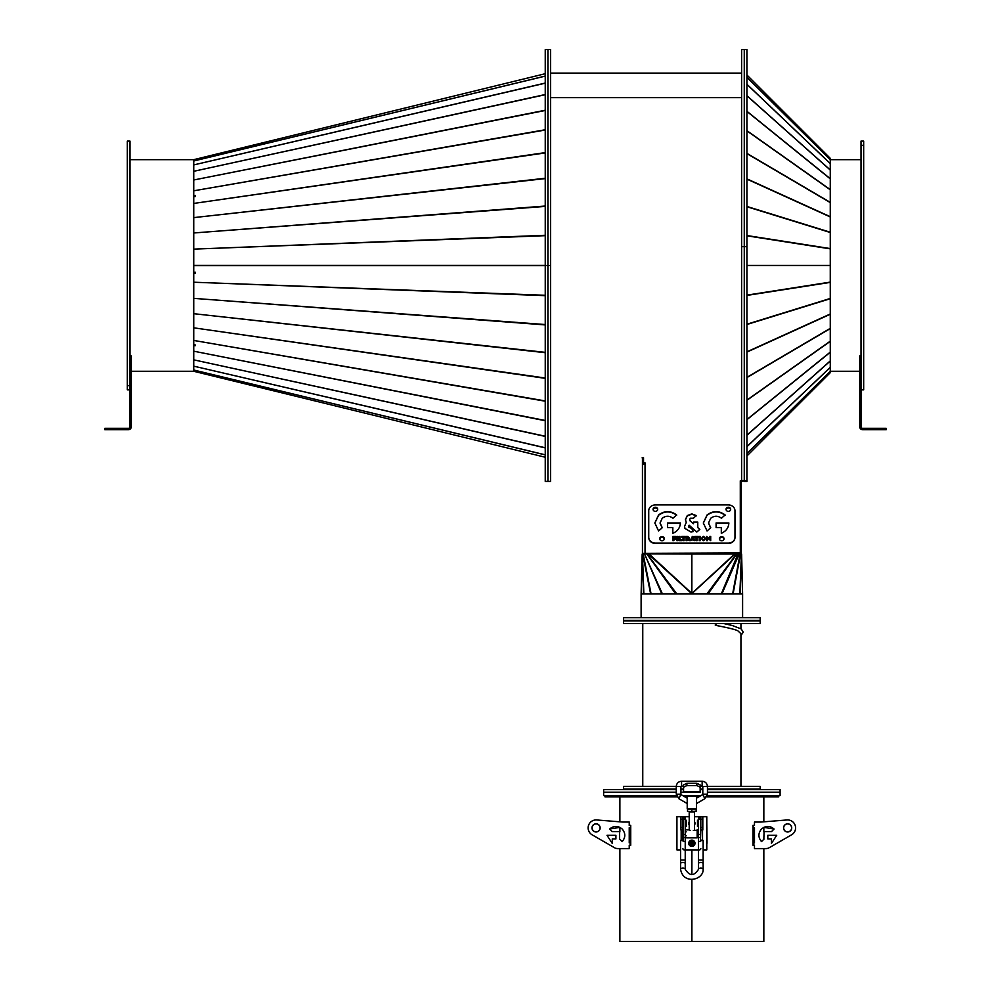 <?xml version="1.0" encoding="UTF-8"?>
<svg xmlns="http://www.w3.org/2000/svg" width="991" height="991" viewBox="0 0 991 991"><rect width="100%" height="100%" fill="white"/><g stroke="black" fill="none" stroke-linecap="round" stroke-linejoin="round"><path stroke-width="1.49" d="M545.248 73.718L193.74 159.662L545.248 73.718L193.74 159.675L193.74 195.784L195.314 195.524L195.314 196.54L193.74 196.8L193.74 265.402L545.248 265.402M193.74 196.8L193.74 195.784L195.314 196.193M195.314 159.811L193.74 160.294L195.314 159.811M545.248 83.182L193.74 164.915L545.248 83.058M545.248 49.55L547.912 49.55L545.248 49.55L545.248 265.477L193.74 265.477L193.74 273.528L195.314 273.466L193.74 273.528L193.74 345.549L195.078 345.797L195.314 345.054L193.988 344.818L193.74 345.549L193.74 371.291L545.248 457.235M195.078 345.785L195.314 344.967L193.74 344.682M195.078 273.541L195.314 272.228L193.74 272.203M545.248 265.477L545.248 481.403L547.912 481.403L547.912 265.477L550.562 265.477L545.248 265.477L547.912 265.477L547.912 49.55L547.912 481.403L550.562 481.403L550.562 49.55L547.912 49.55L550.562 49.55M193.666 159.675L129.982 159.675L193.666 159.675L193.666 371.278L131.308 371.278M129.982 385.623L127.331 385.623L129.982 385.623L129.982 141.094L127.331 141.094L127.331 389.859L129.982 389.859M545.248 295.665L193.74 282.224L545.248 295.281M545.248 324.912L193.74 298.365L545.248 324.54M545.248 352.697L193.74 313.689L545.248 352.35M545.248 378.339L193.74 327.823L545.248 378.017M545.248 401.206L193.74 340.433L545.248 400.921M545.248 420.717L193.74 351.186L545.248 420.481M545.248 436.412L193.74 359.844L545.248 436.238M545.248 447.895L193.74 366.162L545.248 447.771M545.248 454.894L193.74 370.015L545.248 454.832M193.988 273.454L193.988 272.203M545.248 76.121L193.74 161L545.248 76.059M545.248 94.715L193.74 171.294L545.248 94.541M545.248 110.472L193.74 179.99L545.248 110.236M545.248 130.032L193.74 190.805L545.248 129.759M545.248 152.936L193.74 203.44L545.248 152.614M545.248 178.603L193.74 217.624L545.248 178.256M545.248 206.413L193.74 232.972L545.248 206.041M545.248 235.672L193.74 249.125L545.248 235.288M545.248 481.403L550.562 481.403M550.562 97.651L741.615 97.651L550.562 97.651M643.531 457.854L642.106 457.854M655.373 507.578A2.316 2.056 0 0 0 653.057 509.473A2.316 2.056 0 0 1 657.69 509.473A2.316 2.056 0 0 0 655.373 507.578M653.094 509.708A2.316 2.056 180 0 1 657.652 509.708M728.348 507.578A2.316 2.056 0 0 0 726.031 509.473A2.316 2.056 0 0 1 730.652 509.473A2.316 2.056 0 0 0 728.348 507.578M726.056 509.708A2.316 2.056 180 0 1 730.627 509.708M721.708 536.961A2.316 2.056 0 0 0 719.392 538.869A2.316 2.056 0 0 1 724.025 538.869A2.316 2.056 0 0 0 721.708 536.961M719.429 539.092A2.316 2.056 180 0 1 723.987 539.092M662 536.961A2.316 2.056 0 0 0 659.696 538.869A2.316 2.056 0 0 1 664.317 538.869A2.316 2.056 0 0 0 662 536.961M659.721 539.092A2.316 2.056 180 0 1 664.292 539.092M741.615 480.833L740.289 480.833L740.289 552.891L642.441 553.35L642.441 457.854M741.28 481.304L741.28 554.043L740.289 554.043L740.289 552.891M643.531 457.669L643.531 462.847L645.03 462.847L645.03 464.023L642.441 464.482L642.441 553.35L643.382 553.746M643.432 464.122L643.432 457.854M691.582 593.671L691.854 554.043L647.408 553.87L736.301 553.87L740.525 554.043L733.092 593.844M642.441 553.35L645.03 553.622M740.289 553.35L645.03 553.35L645.03 464.023M643.531 462.847L645.03 463.317M740.289 481.304L741.615 481.304M643.432 463.156L642.441 463.156M643.432 462.537L642.441 462.537M740.289 553.734L735.248 553.87L691.842 593.646M735.248 553.87L648.461 553.87M676.742 593.844L647.259 554.043L645.612 553.684L648.312 554.043L691.78 593.72M646.615 553.684L675.689 593.844M662.384 593.844L644.571 554.043L645.612 553.684M661.753 593.844L644.571 554.043L643.654 554.043L645.203 553.622M651.075 593.844L643.184 554.043L644.286 553.622M642.886 553.957L644.014 553.696M643.357 553.758L642.688 554.043L650.616 593.844M643.853 593.844L642.453 554.019M642.825 553.944L642.18 554.043L643.493 593.844M641.127 593.287L642.18 554.043L641.127 593.287A2.589 1.932 1.4 0 0 641.177 593.733L641.177 593.844M740.215 593.844L741.417 554.019L739.856 593.844M739.422 553.622L740.066 554.043L732.634 593.844M738.506 553.622L739.15 554.043L721.956 593.844M738.097 553.684L721.337 593.844M737.093 553.684L708.032 593.844M734.542 554.043L691.854 554.043L691.854 593.436L734.542 554.043L736.449 554.043L706.967 593.844M742.532 593.844L742.532 593.733A2.589 1.932 -1.4 0 0 742.593 593.287L741.615 554.043L742.593 593.287M641.115 617.727L641.115 593.844L742.606 593.844L742.606 617.727M754.981 620.378L760.184 620.378L760.184 617.727L623.525 617.727L623.525 620.378L754.981 620.378M744.266 480.585L744.266 481.403L746.917 481.403L746.917 480.585L741.615 481.403L741.615 480.585L746.917 480.585L746.917 49.55L744.266 49.55L744.266 480.585L741.615 480.585L741.615 246.66L746.917 246.66L744.266 246.66L744.266 480.585M741.615 49.55L741.615 246.66L744.266 246.66L744.266 49.55L741.615 49.55M861.018 159.675L830.26 159.675L746.917 77.335M830.26 371.278L859.692 371.278L830.26 371.278M863.669 145.33L863.669 141.094L861.018 141.094L861.018 145.33L863.669 145.33L861.018 145.33L861.018 389.859L863.669 389.859L863.669 145.33M830.26 158.312L746.917 74.957L830.26 158.312L830.272 159.625L746.917 77.286M830.272 372.653L746.917 455.996L830.272 372.653L830.26 265.526L746.917 265.477L830.26 265.427L830.26 159.65M830.26 163.602L746.917 84.334M746.917 265.427L830.26 265.427M746.917 453.618L830.272 371.328L746.917 453.667M830.26 367.438L746.917 446.718M830.26 265.526L746.917 265.526M655.373 507.268A2.316 2.056 0 0 0 655.373 511.381A2.316 2.056 0 0 0 655.373 507.268M728.348 507.268A2.316 2.056 0 0 0 728.348 511.381A2.316 2.056 0 0 0 728.348 507.268M662 536.651A2.316 2.056 0 0 0 662 540.764A2.316 2.056 0 0 0 662 536.651M721.708 536.651A2.316 2.056 0 0 0 721.708 540.764A2.316 2.056 0 0 0 721.708 536.651M703.276 536.379L702.322 538.534L703.276 540.677L701.256 538.547L703.276 536.379M703.61 537.221L703.61 536.366L705.679 538.522L703.61 540.677L704.613 538.534L703.61 537.221M691.829 539.277L692.313 536.465L690.269 540.603L692.313 539.587M690.38 540.603L692.313 536.775M687.085 536.465L687.085 540.603L686.057 540.603L686.057 536.465L687.085 536.465M687.42 539.463L688.423 538.076L687.68 536.465L689.501 537.964L688.807 539.178L689.885 540.603L687.42 539.463M692.647 539.922L694.864 540.603L693.081 536.465L692.647 539.922M672.827 533.307C677.571 531.275 680.099 527.831 680.396 522.963L667.612 522.963L667.612 527.584L672.827 527.584L672.827 533.307M676.655 514.961C670.622 510.551 664.602 510.551 658.581 514.961L654.84 522.963L658.581 530.978L662.261 527.707L660.056 522.963L662.261 518.231C665.828 515.617 669.396 515.617 672.963 518.231L676.655 514.961M721.312 533.307C726.056 531.275 728.583 527.831 728.868 522.963L716.097 522.963L716.097 527.584L721.312 527.584L721.312 533.307M725.127 514.961C719.107 510.551 713.086 510.551 707.054 514.961L703.325 522.963L707.054 530.978L710.745 527.707L708.528 522.963L710.745 518.231C714.313 515.617 717.88 515.617 721.448 518.231L725.127 514.961M672.852 536.465L672.852 540.603L673.892 540.603L673.892 539.228L675.689 539.228L675.689 538.423L673.892 538.423L673.892 537.271L675.887 537.271L675.887 536.465L672.852 536.465M676.841 536.465L676.841 540.603L677.906 540.603L677.906 536.465L676.841 536.465M684.087 537.37L685.338 537.37L685.338 536.465L681.783 536.465L681.783 537.37L683.034 537.37L683.034 540.603L684.087 540.603L684.087 537.37M679.033 536.465L679.033 540.603L681.858 540.603L681.858 539.798L680.074 539.798L680.074 536.465L679.033 536.465M697.094 537.37L698.358 537.37L698.358 536.465L694.802 536.465L694.802 537.37L696.054 537.37L696.054 540.603L697.094 540.603L697.094 537.37M699.188 536.465L699.188 540.603L700.265 540.603L700.265 536.465L699.188 536.465M707.562 538.101L710.708 540.603L710.708 536.465L709.692 536.465L709.692 538.955L706.546 536.465L706.546 540.603L707.562 540.603L707.562 538.101M690.306 520.932L689.674 519.581L690.306 518.231L693.366 518.231L696.363 515.555L691.829 513.895L687.296 515.555L685.413 519.581L686.28 522.418L684.508 526.332L684.979 528.451L690.938 532.018L693.316 531.61L691.73 528.116L688.931 527.051L689.154 525.242L696.822 532.043L699.832 529.38L697.775 527.546L697.775 522.096L693.514 522.096L693.514 523.781L690.306 520.932L693.514 523.781M693.192 531.659L691.73 528.426L688.931 527.361L688.943 525.589M734.975 537.246L734.975 510.799A6.64 5.872 0 0 0 728.348 504.915L655.373 504.915A6.64 5.872 0 0 0 648.733 510.799L648.733 537.246A6.64 5.872 0 0 0 655.373 543.118L728.348 543.118A6.64 5.872 0 0 0 734.975 537.246L734.975 537.556A6.64 5.872 180 0 1 728.348 543.427L728.348 543.118M687.469 538.844L688.423 538.076M701.256 538.856L703.276 536.676M703.276 540.12L702.322 538.534M704.613 538.534L703.61 540.132M703.61 536.676L705.679 538.831M686.057 536.775L687.085 536.775M688.807 539.178L689.662 540.603M687.42 536.775L689.501 538.274M667.612 523.273L680.383 523.273M654.84 523.124L658.581 515.27C664.602 510.861 670.622 510.861 676.655 515.27M660.056 523.124L662.087 527.856M716.097 523.273L728.868 523.273M703.325 523.124L707.054 515.27C713.086 510.861 719.107 510.861 725.127 515.27M708.54 523.124L710.572 527.856M672.852 536.775L675.887 536.775M673.892 538.423L675.689 538.732M676.841 536.775L677.906 536.775M681.783 536.775L685.338 536.775M679.033 536.775L680.074 536.775M680.074 539.798L681.858 540.107M694.802 536.775L698.358 536.775M692.647 536.775L694.741 540.603M699.188 536.775L700.265 536.775M709.692 536.775L710.708 536.775M706.546 536.775L709.692 538.955M689.674 519.581L690.306 521.241M685.413 519.891L687.296 515.865L691.829 514.205L696.363 515.865M684.508 526.494L686.28 522.418M697.775 527.546L699.658 529.528M693.514 522.406L697.775 522.406M655.373 543.118L728.348 543.427M655.373 543.427A6.64 5.872 180 0 1 648.733 537.556L648.733 537.246M630.103 825.466L630.734 825.354L630.734 845.261L630.103 845.162M630.103 842.945L630.103 827.683M706.781 823.372L706.992 843.267L706.781 823.372M753.606 845.162L752.987 845.261L752.987 825.354L754.473 825.354L753.148 825.466L753.148 827.683L754.473 827.683L754.473 842.945L753.148 842.945L753.148 845.162L754.473 845.162L754.473 848.581L765.969 848.581L763.838 848.581L763.838 941.45L691.891 941.45L691.891 879.29L691.891 941.45L691.829 879.29L691.829 941.45L619.883 941.45L619.883 848.581L617.752 848.581L629.235 848.581L629.235 845.162L630.734 845.261M691.891 874.644L691.891 849.906L691.891 874.644M691.829 874.644L691.829 849.906L691.829 874.644M676.927 843.267L676.717 823.372L676.927 843.267M752.987 825.354L753.606 825.466M753.606 827.683L753.606 842.945M629.235 842.945L629.235 827.683L629.235 842.945L630.561 842.945L630.561 845.162L629.235 845.162M617.752 848.581A6.64 6.64 0 0 1 614.432 847.689L592.085 834.794A7.965 7.965 0 0 1 596.706 819.966L622.336 822.022A6.64 6.64 0 0 0 622.868 822.047L629.235 822.047L629.235 825.466L630.734 825.354M754.473 845.162L752.987 845.261M778.753 795.513L778.753 796.838L706.732 796.838M698.841 796.838L696.5 796.838M687.209 796.838L684.868 796.838M676.989 796.838L604.956 796.838L604.956 795.513M700.476 840.046L700.81 830L702.805 830L702.805 816.733L706.781 816.733L706.781 849.906L703.139 849.906M680.582 849.906L676.927 849.906L676.927 816.733L680.916 816.733L680.916 827.485L682.898 827.485L682.898 830L680.916 830L680.916 827.485M698.494 849.906L685.227 849.906L698.494 849.906M600.15 827.894A4.075 4.075 0 0 1 596.074 831.982A4.075 4.075 0 0 1 591.986 827.894A4.075 4.075 0 0 1 596.074 823.818A4.075 4.075 0 0 1 600.15 827.894M629.235 825.466L630.561 825.466L630.561 827.683L629.235 827.683M612.277 843.428L607.012 835.314L615.907 835.314L615.907 838.931L612.277 838.931L612.277 843.428L607.012 835.314L615.907 835.314L615.907 838.931M612.178 831.585L609.614 829.021C613.801 825.565 618 825.565 622.187 829.021C625.655 833.22 625.655 837.407 622.187 841.594L619.623 839.03L619.623 831.585L612.178 831.585L609.614 829.021L619.883 827.361L619.883 831.87M614.432 847.689L592.085 834.794M597.449 831.635A3.976 3.976 0 0 1 592.333 829.269A3.976 3.976 0 0 1 594.699 824.165A3.976 3.976 0 0 1 599.803 826.519A3.976 3.976 0 0 1 597.449 831.635M765.969 848.581A6.64 6.64 0 0 0 769.276 847.689L791.623 834.794A7.965 7.965 0 0 0 787.003 819.966L761.373 822.022A6.64 6.64 0 0 1 760.84 822.047L754.473 822.047L754.473 825.466M771.444 843.428L776.709 835.314L767.814 835.314L767.814 838.931L771.444 838.931L771.444 843.428L776.709 835.314L767.814 835.314L767.814 838.931M763.838 838.758L764.086 831.585L771.531 831.585L774.095 829.021L763.838 827.361L763.838 831.87M783.559 827.894A4.075 4.075 0 0 0 787.647 831.982A4.075 4.075 0 0 0 791.722 827.894A4.075 4.075 0 0 0 787.647 823.818A4.075 4.075 0 0 0 783.559 827.894M769.276 847.689L791.623 834.794M754.473 827.683L754.473 842.945M771.531 831.585L774.095 829.021C769.908 825.565 765.721 825.565 761.522 829.021C758.065 833.22 758.065 837.407 761.522 841.594L764.086 839.03M786.272 831.635A3.976 3.976 0 0 0 791.375 829.269A3.976 3.976 0 0 0 789.022 824.165A3.976 3.976 0 0 0 783.906 826.519A3.976 3.976 0 0 0 786.272 831.635M692.82 842.647A1.152 1.152 0 0 1 692.882 843.799L692.82 842.647L690.838 842.746L690.888 843.898L692.882 843.799L691.792 842.127L690.888 843.898L692.882 843.799A1.152 1.152 0 0 1 690.888 843.898A1.152 1.152 0 0 1 691.792 842.127A1.152 1.152 0 0 1 692.82 842.647M691.755 841.309A1.97 1.97 0 0 1 693.824 843.168A1.97 1.97 0 0 1 691.953 845.236A1.97 1.97 0 0 1 689.897 843.378A1.97 1.97 0 0 1 691.755 841.309M691.693 840.12A3.146 3.146 0 0 1 695.001 843.106A3.146 3.146 0 0 1 692.015 846.413A3.146 3.146 0 0 1 688.708 843.428A3.146 3.146 0 0 1 691.693 840.12M688.708 843.428A3.146 3.146 0 0 1 691.693 840.12A3.146 3.146 0 0 1 695.001 843.106A3.146 3.146 0 0 1 692.015 846.413A3.146 3.146 0 0 1 688.708 843.428M689.203 825.069A3.146 3.146 0 0 1 689.203 821.675A3.146 3.146 0 0 0 689.203 825.069M694.877 822.468A3.146 3.146 0 0 1 694.505 825.069A3.146 3.146 0 0 0 694.505 821.675A3.146 3.146 0 0 1 694.877 822.468M680.916 821.043L680.916 825.689M702.805 825.689L702.805 821.043M698.494 820.214L697.491 820.214L697.491 826.519L698.494 826.519M685.227 826.519L686.218 826.519L686.218 820.214L685.227 820.214M700.81 848.581A1.325 1.325 0 0 1 699.485 849.906M684.224 849.906A1.325 1.325 0 0 1 682.898 848.581M683.233 840.764L680.582 840.405L682.898 840.046L682.898 830M689.203 816.733L680.916 816.733M702.805 816.733L694.505 816.733M700.81 830L700.81 827.485L702.805 827.485M682.898 816.733L682.898 819.26L680.916 819.26M682.898 827.485L682.898 819.26M702.805 819.26L700.81 819.26L700.81 816.733M700.81 819.26L700.81 827.485M700.81 840.046L703.139 840.405L700.476 840.764M698.494 817.922L700.476 817.922L700.476 837.494L698.494 837.494L698.494 817.922M698.494 831.87L697.491 831.87M686.218 831.87L685.227 831.87M698.494 835.847L697.491 835.847M686.218 835.847L685.227 835.847M700.476 837.494L700.476 841.421L698.494 841.421L698.494 837.494M685.227 834.509L683.233 834.509L683.233 841.421L685.227 841.421L685.227 817.922L683.233 817.922L683.233 819.433L685.227 819.433M683.233 834.509L683.233 819.433M683.233 837.494L685.227 837.494M698.494 819.433L700.476 819.433M698.494 834.509L700.476 834.509M697.168 829.876L697.168 837.841L697.491 830.21L693.341 830.446M689.203 811.728L694.505 811.728L689.203 811.728L689.216 829.876L686.552 829.876M689.203 829.876L690.38 830.446M694.505 811.728L694.505 829.876M683.567 785.888L680.916 786.544L680.916 794.175A0.669 0.657 0 0 0 681.238 794.745L687.209 798.189L687.209 808.755L696.5 808.755L696.5 796.157L687.209 796.157L696.5 796.157M687.209 798.189L687.209 796.157M702.805 794.175L704.799 798.758L707.45 794.175L702.805 794.175L707.45 794.175L707.45 786.544L702.805 786.544L702.805 794.175A0.669 0.657 180 0 1 702.47 794.745L696.5 798.189M680.916 786.544L676.271 786.544L676.271 794.175L680.916 794.175L676.271 794.175L678.922 798.758L687.209 803.552M687.209 808.755L696.5 808.755M687.543 811.233L687.543 809.077L696.165 809.35L696.165 811.233L687.543 811.456M691.854 809.238L691.854 811.121M689.203 811.889L694.505 811.889M700.154 787.213L696.834 785.553L696.834 783.262L700.154 784.922L700.154 792.193L683.567 792.193L683.567 784.922L686.887 783.262L686.887 785.553L683.567 787.213M707.277 795.513L780.09 795.513L780.09 792.193L707.45 792.193L780.09 792.193L780.09 789.542L707.45 789.542M676.444 795.513L603.63 795.513L603.63 792.193L676.271 792.193L603.63 792.193L603.63 789.542L676.271 789.542M680.916 792.193L683.567 792.193L680.916 792.193M680.916 789.542L683.567 789.542M700.154 789.542L702.805 789.542M696.834 785.553L686.887 785.553M696.834 783.262L686.887 783.262M676.271 786.358L623.525 786.358L623.525 789.009L676.271 789.009M680.916 789.009L683.567 789.009M700.154 789.009L702.805 789.009M707.45 789.009L760.184 789.009L760.184 786.358L707.438 786.358M680.941 786.358L683.567 786.358M700.154 786.358L702.768 786.358M682.576 795.513L701.145 795.513M754.981 623.562L760.184 623.562L760.184 620.911L623.525 620.911L623.525 623.562L754.981 623.562M859.692 362.582L859.692 426.737A2.923 2.923 0 0 0 862.604 429.66L879.587 429.66L879.587 428.335L862.604 428.335A1.598 1.598 0 0 1 861.018 426.737L861.018 362.582L859.692 362.582L859.692 355.942L861.018 355.942M879.587 428.335L886.227 428.335L886.227 429.66L879.587 429.66M111.413 429.66L128.396 429.66A2.923 2.923 0 0 0 131.308 426.737L131.308 362.582L129.982 362.582L129.982 426.737A1.598 1.598 0 0 1 128.396 428.335L111.413 428.335L111.413 429.66L104.773 429.66L104.773 428.335L111.413 428.335M129.982 355.942L131.308 355.942L131.308 362.582M716.629 623.562A1.66 0.793 100.3 0 1 716.604 623.698A1.66 0.793 100.3 0 1 715.514 625.333A1.66 0.793 100.3 0 1 715.279 625.197L715.514 623.562M715.514 625.333C728.732 627.848 736.214 629.719 737.961 630.92L740.946 633.695L740.946 786.358M545.248 265.675L193.74 265.675M642.18 554.043L641.177 593.733M649.179 554.043L691.854 593.436M742.532 593.733L741.541 554.043M830.26 248.852L746.917 235.821M746.917 235.536L830.26 248.568M830.26 232.501L746.917 206.735M746.917 206.462L830.26 232.228M830.26 216.955L746.917 179.111M746.917 178.851L830.26 216.695M830.26 202.598L746.917 153.605M746.917 153.382L830.26 202.375M830.26 189.801L746.917 130.862M746.917 130.663L830.26 189.603M830.26 178.863L746.917 111.426M746.917 111.265L830.26 178.69M830.26 170.056L746.917 95.793M746.917 95.656L830.26 169.932M746.917 84.247L830.26 163.515M746.917 446.619L830.26 367.351M830.26 361.034L746.917 435.297M746.917 435.16L830.26 360.897M830.26 352.263L746.917 419.689M746.917 419.527L830.26 352.09M830.26 341.362L746.917 400.29M746.917 400.091L830.26 341.152M830.26 328.578L746.917 377.571M746.917 377.348L830.26 328.355M830.26 314.258L746.917 352.102M746.917 351.842L830.26 313.998M830.26 298.725L746.917 324.491M746.917 324.218L830.26 298.452M830.26 282.385L746.917 295.417M746.917 295.132L830.26 282.101M702.532 840.17L702.532 830M681.176 840.17L681.176 830M680.582 840.405L680.582 860.064L685.227 860.064L685.227 869.318A2.316 1.202 180 0 0 682.898 868.116A2.316 1.202 180 0 0 680.582 869.318C683.295 885.174 703.759 879.872 703.139 869.318A2.316 1.202 180 0 0 700.81 868.116A2.316 1.202 180 0 0 698.494 869.318L698.494 841.421M703.139 869.318L703.139 863.657A2.316 1.202 180 0 0 700.81 862.443A2.316 1.202 180 0 0 698.494 863.657M685.227 863.657A2.316 1.202 180 0 0 682.898 862.443A2.316 1.202 180 0 0 680.582 863.657L680.582 869.318M703.139 863.657L703.139 860.064L698.494 860.064M680.916 794.175L678.922 798.758M702.136 781.255L702.136 785.888L700.154 785.888M681.573 785.888L681.573 781.255M696.165 795.823L687.543 795.823M687.543 809.077L696.165 809.077M700.154 791.536L683.567 791.536M550.562 73.099L741.615 73.099M763.838 821.824L763.838 796.838M619.883 821.824L619.883 796.838M685.227 869.318C689.699 876.279 694.121 876.279 698.494 869.318M680.582 860.064L680.582 863.657M703.139 860.064L703.139 840.405M685.227 860.064L685.227 841.421M697.168 837.841L686.552 837.841M702.805 786.544L702.136 785.888M707.45 786.544C707.128 783.324 705.357 781.565 702.136 781.242L681.573 781.242C678.352 781.565 676.58 783.324 676.271 786.544M704.787 798.758L696.5 803.552M723.888 623.562L732.287 625.507L741.206 628.938L743.262 632.159L740.946 635.541M740.946 628.777L740.946 623.562M642.763 786.358L642.763 623.562"/></g></svg>
